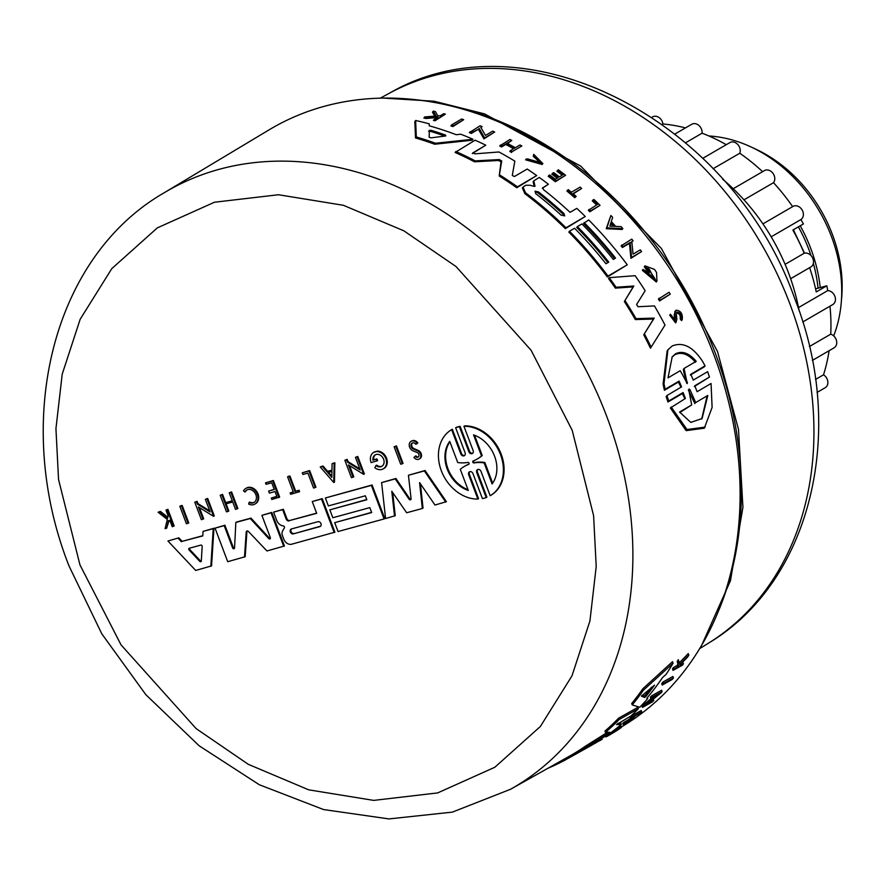 <?xml version="1.0" encoding="UTF-8"?>
<svg xmlns="http://www.w3.org/2000/svg" width="886" height="886" viewBox="0 0 886 886"><rect width="100%" height="100%" fill="white"/><g stroke="black" fill="none" stroke-linecap="round" stroke-linejoin="round"><path stroke-width="1.33" d="M662.241 685.044L661.698 683.627A346.282 274.217 -120.1 0 0 662.905 682.054L672.906 676.461L673.449 677.89A347.777 275.402 59.9 0 1 672.241 679.462L662.241 685.044A347.611 275.28 59.9 0 0 663.448 683.483L662.905 682.054M613.4 731.083L620.909 726.143L621.396 727.428L619.846 728.403C615.039 732.058 599.279 740.917 613.699 731.869L613.3 730.817L613.699 731.869L607.586 735.956M682.054 662.728L682.862 662.285L683.416 663.769A347.777 275.402 59.9 0 1 682.552 665.076L673.039 670.392A347.622 275.28 -120.1 0 0 673.903 669.074L677.58 667.025A347.677 275.325 -120.1 0 0 678.499 665.619L677.768 662.983A347.622 275.28 -120.1 0 0 678.831 661.233L679.728 664.467L688.832 655.119A347.777 275.402 59.9 0 1 687.746 656.914L679.861 664.932L680.049 665.652L683.416 663.769M673.039 670.392L672.485 668.908A346.282 274.228 -120.1 0 0 673.349 667.59L677.015 665.541A346.348 274.272 -120.1 0 0 677.934 664.123L677.192 661.465A346.282 274.228 -120.1 0 0 678.255 659.705L678.831 661.233M679.163 662.972L688.256 653.591L688.832 655.119M628.373 719.809L628.861 721.115L624.63 723.485A347.622 275.28 59.9 0 1 623.235 724.593L622.736 723.286A346.282 274.228 -120.1 0 0 624.132 722.19L628.373 719.809A346.36 274.283 -120.1 0 0 630.688 717.937M628.861 721.115A347.689 275.336 -120.1 0 0 635.085 715.977L630.854 718.358L630.356 717.029A346.282 274.228 -120.1 0 0 631.718 715.844L641.22 710.517L641.719 711.846A347.777 275.402 59.9 0 1 640.356 713.02L635.65 715.667A347.7 275.347 59.9 0 1 629.425 720.794L634.132 718.158A347.777 275.402 59.9 0 1 632.737 719.266L623.235 724.593M652.96 699.331L653.824 700.483A347.777 275.402 59.9 0 1 652.517 701.801L642.516 707.405L657.921 694.679L650.889 698.622A347.611 275.28 -120.1 0 0 652.151 697.204L662.152 691.612A347.777 275.402 59.9 0 1 660.89 693.018L646.581 704.536L653.824 700.483M642.516 707.405L642.007 706.053L651.553 698.246M650.889 698.622L650.368 697.238A346.282 274.217 -120.1 0 0 651.631 695.82L661.632 690.227L662.152 691.612M647.721 698.567A347.511 275.192 59.9 0 1 639.781 707.283L632.239 704.913L631.707 703.506A345.861 273.885 -120.1 0 0 642.837 688.754L672.507 661.676L673.083 663.204A347.511 275.192 59.9 0 1 666.084 674.39L662.529 677.546A347.467 275.158 59.9 0 1 646.791 698.268L647.721 698.567L647.356 697.603M510.513 789.282L452.381 812.119L388.976 818.919L323.578 809.56L259.321 784.741L199.173 745.802L145.847 694.69L101.801 633.833L69.086 566.121C12.127 422.09 51.654 257.405 164.209 192.749A344.909 273.132 59.9 0 1 606.777 416.531A344.909 273.132 59.9 0 1 510.513 789.282L570.883 755.381A345.861 273.885 -120.1 0 0 585.823 745.923L607.309 732.401L607.796 733.708L609.701 732.235L605.492 732.368A347.19 274.948 -120.1 0 0 619.137 719.521L638.352 708.756A347.511 275.192 59.9 0 1 630.976 715.966L616.49 724.604L621.341 724.438A347.511 275.192 59.9 0 1 609.014 733.962L586.045 748.028L598.792 740.873A347.511 275.192 59.9 0 1 590.563 745.846L571.359 756.633A347.19 274.948 -120.1 0 0 586.299 747.208L607.796 733.708M605.492 732.368L604.994 731.05A345.861 273.885 -120.1 0 0 618.627 718.158L637.842 707.393L638.352 708.756M617.952 723.275L620.842 723.131L621.341 724.438M621.252 727.029A346.647 274.516 -120.1 0 0 713.861 354.777A346.647 274.516 -120.1 0 0 269.056 129.865L164.209 192.749M681.101 387.237L678.333 382.099L664.4 390.283L665.164 389.275L664.002 383.837L667.9 349.848L672.175 345.994C682.896 341.608 693.062 346.791 702.687 361.532L705.057 365.84L704.292 366.848L690.36 375.033M705.057 365.84L690.803 374.324L693.273 380.094L707.626 371.666L709.464 377.059L694.325 386.529M709.464 377.059L694.79 385.787L697.116 391.701L711.059 383.494L712.111 407.405L704.315 428.204L686.129 430.64L670.359 407.992L685.421 398.456L683.106 392.553L668.753 400.981L666.914 395.577L681.578 386.861L679.108 381.091L665.164 389.275M684.944 398.844L682.32 393.583L667.966 402.011L666.139 396.596L666.914 395.577M664.4 390.283L663.093 384.048L667.169 350.801L667.9 349.848M588.249 747.142L579.189 752.225M542.321 188.286L548.39 184.244A347.511 275.192 -120.1 0 0 539.286 177.433L533.793 180.855L535.011 186.237M675.365 311.13L674.18 314.796L674.755 319.503L675.464 318.583L674.888 313.865L676.073 310.211C680.836 310.665 682.896 313.821 682.22 319.68L680.924 318.019L680.215 318.949C680.625 315.305 679.352 313.334 676.395 313.046M680.215 318.949L681.511 320.61L682.22 319.68M676.328 321.939L670.403 314.242L669.705 315.161L675.619 322.881L676.882 319.281L676.35 314.353L677.092 312.127C680.06 312.415 681.334 314.386 680.924 318.019M681.866 373.538L680.171 370.725L668.022 377.868L672.186 356.836L675.619 353.735C682.353 350.59 689.219 353.115 696.219 361.311L684.07 368.443L687.27 383.594L681.866 373.538M641.431 696.119L654.521 685.122A347.401 275.103 59.9 0 1 646.038 696.274L644.587 697.481L641.431 696.163M535.676 193.602L535.055 191.188L538.511 191.941A347.323 275.048 59.9 0 1 563.939 213.526L564.703 215.874L561.115 215.176A347.279 275.014 -120.1 0 0 535.676 193.602M429.245 130.53L431.117 130.308A347.401 275.103 59.9 0 1 445.658 135.115L445.724 135.968L431.094 137.839L429.145 137.197L429.4 130.331M688.898 390.482L689.109 389.02L690.05 389.807L695.698 402.576L707.803 395.455L702.089 418.524L690.803 422.389L679.595 412.045L691.7 404.924L688.898 390.482M695.466 362.296C688.511 354.101 681.644 351.565 674.888 354.699L671.965 357.169M469.835 471.662A2.769 2.193 -120.1 0 0 469.403 474.398L478.573 498.663L477.875 499.073A38.253 30.29 59.9 0 1 441.328 470.765A38.253 30.29 59.9 0 1 451.627 429.632L460.798 453.898L461.506 453.488A2.769 2.193 -120.1 0 0 464.663 455.459M461.506 453.488L452.336 429.223L451.627 429.632M289.755 520.492L316.69 513.337L312.249 501.565L322.216 498.63L334.897 532.176L291.693 544.203A7.044 5.571 -120.1 0 1 283.786 539.164L282.346 535.343A5.881 4.663 59.9 0 1 282.678 530.792L284.328 527.967A1.318 1.041 59.9 0 0 283.077 525.885A7.542 5.969 59.9 0 1 276.687 520.348A7.542 5.969 59.9 0 1 276.543 519.916L273.597 512.13L282.634 509.66L286.189 519.074L286.898 518.664A2.547 2.016 -120.1 0 0 289.755 520.492L316.623 513.138M412.466 442.945A3.367 2.669 -120.1 0 0 411.89 446.334A3.367 2.669 -120.1 0 0 413.972 448.593L413.264 448.992A3.367 2.669 59.9 0 1 411.182 446.743A3.367 2.669 59.9 0 1 412.101 443.111A3.367 2.669 59.9 0 1 415.877 444.351L417.849 442.934L415.877 444.351M411.436 441.173A5.405 4.275 59.9 0 1 411.78 440.94A5.405 4.275 59.9 0 1 417.849 442.934M413.264 448.992L417.561 450.83A4.707 3.732 59.9 0 1 420.728 454.883A4.707 3.732 59.9 0 1 419.189 459.059A4.707 3.732 59.9 0 1 413.972 457.42L415.224 456.268A2.636 2.093 59.9 0 0 418.956 454.762A2.636 2.093 59.9 0 0 417.14 452.491L413.042 450.83A5.405 4.275 59.9 0 1 409.609 447.164A5.405 4.275 59.9 0 1 411.071 441.35A5.405 4.275 59.9 0 1 417.14 443.343M684.07 368.443L683.316 369.429L683.826 372.098L686.672 383.195L687.447 382.176M468.284 490.467A30.6 24.232 59.9 0 1 447.253 469.137A30.6 24.232 59.9 0 1 449.734 441.383L457.73 462.536A44.3 35.086 -120.1 0 0 467.886 462.414A1.063 0.842 59.9 0 1 468.628 464.386A44.3 35.086 -120.1 0 0 464.441 466.368A44.3 35.086 -120.1 0 0 460.288 469.314L468.284 490.467M449.878 441.749A30.6 24.232 -120.1 0 0 447.951 468.738A30.6 24.232 -120.1 0 0 467.996 489.703M473.966 462.946A1.085 0.864 59.9 0 1 473.202 460.941A44.3 35.086 -120.1 0 0 477.2 459.026A44.3 35.086 -120.1 0 0 481.508 455.936L473.545 434.871A30.6 24.232 59.9 0 1 492.095 483.955L484.133 462.891A44.3 35.086 -120.1 0 0 473.966 462.946L474.663 462.536A44.3 35.086 59.9 0 1 484.841 462.481L492.66 483.18M473.578 460.786A1.085 0.864 -120.1 0 0 474.663 462.536M293.344 533.87A2.658 2.104 59.9 0 1 290.353 531.965A2.658 2.104 59.9 0 1 291.073 529.108A2.658 2.104 59.9 0 1 291.472 528.942L317.974 521.688A2.658 2.104 59.9 0 1 320.854 523.349A2.658 2.104 59.9 0 1 320.234 526.461A2.658 2.104 59.9 0 1 319.835 526.627L293.344 533.87L320.533 526.218A2.658 2.104 -120.1 0 0 320.566 526.206M291.45 528.942A2.658 2.104 -120.1 0 0 291.062 531.556A2.658 2.104 -120.1 0 0 294.041 533.461M189.128 549.996A1.119 0.886 59.9 0 1 189.316 548.246L200.823 545.1A1.119 0.886 59.9 0 1 202.174 546.429L201.31 560.96A1.119 0.886 59.9 0 1 199.782 561.37L189.128 549.996L189.837 549.586L200.491 560.971A1.119 0.886 -120.1 0 0 201.222 561.336M189.593 548.168A1.119 0.886 -120.1 0 0 189.837 549.586M799.194 311.03A184.653 146.234 -120.1 0 0 788.551 272.943A184.653 146.234 -120.1 0 0 722.677 179.216M818.055 288.194A133.332 105.578 -120.1 0 0 813.359 263.341M811.011 255.6A133.332 105.578 -120.1 0 0 808.697 249.055A133.332 105.578 -120.1 0 0 798.386 226.86M833.682 335.883A135.99 107.693 -120.1 0 0 841.235 302.735A135.99 107.693 -120.1 0 0 831.422 236.496A135.99 107.693 -120.1 0 0 750.719 146.81A135.99 107.693 -120.1 0 0 708.911 135.979M820.214 287.607A135.99 107.693 -120.1 0 0 810.768 248.49A135.99 107.693 -120.1 0 0 800.213 225.797M841.235 302.735L841.7 297.364A129.323 102.411 -120.1 0 0 832.364 234.369A129.323 102.411 -120.1 0 0 755.614 149.081L750.719 146.81M793.391 229.762L804.244 252.665M472.869 152.78L474.719 153.854L498.973 151.982A347.511 275.192 59.9 0 1 514.832 161.13L512.285 175.472L514.434 176.524L527.203 169.027A347.511 275.192 59.9 0 1 536.694 175.572L516.771 187.743A345.861 273.885 -120.1 0 0 499.206 175.993L501.022 161.883L498.563 160.477L474.497 161.806A345.861 273.885 -120.1 0 0 455.105 152.447L475.084 140.198A347.511 275.192 59.9 0 1 485.772 145.182L472.814 152.913M485.772 145.182L472.282 153.61M650.468 348.209A345.861 273.885 -120.1 0 0 643.723 334.797L653.503 319.038L635.34 319.558A345.861 273.885 -120.1 0 0 624.353 301.528L633.169 286.898L615.382 288.127A345.861 273.885 -120.1 0 0 608.527 278.569L609.203 277.683L635.118 275.679A347.511 275.192 59.9 0 1 645.163 290.708L636.624 304.474L637.998 306.733L654.455 305.925A347.511 275.192 59.9 0 1 664.998 325.084L650.468 348.209M542.73 187.633L543.583 189.715A347.401 275.103 59.9 0 1 570.052 212.33L576.797 208.376A347.511 275.192 59.9 0 1 585.258 216.483L565.346 228.643A345.861 273.885 -120.1 0 0 524.855 193.657L522.375 188.02L523.039 187.134M534.28 186.448L533.117 181.741L533.793 180.855M614.629 258.668A346.105 274.073 -120.1 0 0 583.509 223.471L588.725 219.949A347.511 275.192 59.9 0 1 627.266 264.803L608.017 276.089A347.19 274.948 -120.1 0 0 569.476 231.235L574.56 228.256A347.279 275.003 59.9 0 1 605.935 263.762L608.76 262.112A347.323 275.048 -120.1 0 0 577.384 226.594L581.914 223.936A347.401 275.103 59.9 0 1 613.289 259.454L615.548 258.125A347.434 275.136 -120.1 0 0 584.173 222.607M627.266 264.803L607.342 276.964A345.861 273.885 -120.1 0 0 568.812 232.099L569.476 231.235M607.84 262.655A345.983 273.984 -120.1 0 0 576.731 227.458L577.384 226.594M472.958 139.257L472.227 140.209L434.694 144.23A345.861 273.885 -120.1 0 0 415.523 137.961L414.836 121.559L415.645 120.496A347.511 275.192 59.9 0 1 429.212 123.818L429.234 125.812A347.467 275.158 59.9 0 1 456.235 134.716L460.709 134.196A347.511 275.192 59.9 0 1 472.958 139.257L435.436 143.244A347.19 274.948 -120.1 0 0 416.298 136.942L415.645 120.496M656.98 281.084L656.293 281.981L642.361 270.319L643.037 269.433L645.329 270.773L655.02 278.846L647.854 267.904A347.722 275.358 -120.1 0 1 650.346 271.515L649.338 272.102A347.7 275.347 59.9 0 0 644.975 265.844L654.477 269.399A347.788 275.413 -120.1 0 1 656.537 272.434L656.969 281.084L643.037 269.433M654.632 279.256L649.239 269.145M650.346 271.515L648.663 272.988A346.371 274.295 -120.1 0 0 644.299 266.719L644.975 265.844M482.084 126.576L480.777 127.34L485.484 135.414L492.749 131.15A347.777 275.402 59.9 0 1 494.676 132.036L483.933 138.858L478.374 129.278L471.33 133.421A346.282 274.217 -120.1 0 0 469.358 132.623L480.123 125.779A347.777 275.402 59.9 0 1 482.084 126.576L481.02 127.728M641.597 251.558L630.921 258.313L629.459 243.362L622.415 247.493A346.282 274.228 -120.1 0 0 621.086 245.865L631.762 239.12A347.788 275.413 59.9 0 1 633.102 240.748L631.796 241.513L633.047 254.116L640.301 249.863A347.788 275.413 59.9 0 1 641.597 251.558L631.585 257.438L630.123 242.498L623.079 246.629A347.622 275.28 -120.1 0 0 621.75 244.99M633.102 240.748L631.131 242.387M622.847 228.61L622.193 229.474L606.245 228.71L610.864 215.497A347.788 275.413 59.9 0 1 612.647 217.38L611.296 221.6A347.733 275.369 59.9 0 1 615.681 226.384L621.119 226.65A347.788 275.413 59.9 0 1 622.847 228.61L606.91 227.846L606.245 228.71M511.61 152.481A346.282 274.228 -120.1 0 0 509.793 151.462L510.491 150.542A347.622 275.28 59.9 0 1 512.307 151.572L521.832 145.98L512.307 151.572M513.603 148.726A346.36 274.283 -120.1 0 0 505.773 144.473L501.531 146.965A346.282 274.228 -120.1 0 0 499.671 145.991L509.904 139.479A347.777 275.402 59.9 0 1 511.765 140.453L507.036 143.222A347.7 275.347 59.9 0 1 515.298 147.729L520.027 144.961A347.777 275.402 59.9 0 1 521.832 145.98M511.765 140.453L507.501 143.466M562.222 175.218A346.426 274.339 -120.1 0 0 556.884 171.208L558.39 169.835A347.777 275.402 59.9 0 1 565.578 175.273L556.054 180.855A347.622 275.28 -120.1 0 0 548.866 175.428L549.674 174.952A347.633 275.291 -120.1 0 1 555.367 179.238L558.202 177.565A347.677 275.325 59.9 0 0 552.51 173.291L553.684 172.604A347.7 275.347 -120.1 0 1 559.376 176.89L563.241 174.62A347.766 275.391 -120.1 0 0 557.549 170.334M565.578 175.273L555.389 181.73A346.282 274.228 -120.1 0 0 548.201 176.303L548.866 175.428M557.183 178.175A346.348 274.272 -120.1 0 0 551.845 174.165L552.51 173.291M445.381 114.128L435.048 120.762A346.282 274.228 -120.1 0 0 433.431 120.33L437.905 117.129A347.677 275.325 -120.1 0 0 436.167 116.675L426.797 117.439A347.622 275.28 -120.1 0 0 424.693 116.952L436.078 116L433.276 111.127A347.777 275.402 59.9 0 1 435.436 111.625L437.773 115.867L440.386 115.678L443.764 113.685A347.777 275.402 59.9 0 1 445.381 114.128L435.834 119.732A347.622 275.28 -120.1 0 0 434.218 119.3M436.433 117.993A346.348 274.272 -120.1 0 0 435.369 117.716L425.989 118.491A346.282 274.228 -120.1 0 0 423.885 118.015L424.693 116.952M435.281 117.041L432.468 112.19L433.276 111.127M540.77 163.157L533.239 156.29L533.737 154.352L533.915 155.404L541.18 162.736L528.012 159.037L526.306 158.926L525.62 159.823L542.177 164.475L542.863 163.589L526.306 158.926M581.681 188.463L572.965 193.58A347.633 275.291 59.9 0 1 576.188 196.393L574.726 197.733A346.282 274.228 -120.1 0 0 566.874 190.988L568.347 189.648A347.633 275.291 59.9 0 1 571.392 192.229L580.12 187.112A347.777 275.402 59.9 0 1 581.681 188.463L573.297 193.857M596.599 204.965A346.426 274.339 -120.1 0 0 592.302 200.878L592.955 200.014A347.755 275.391 59.9 0 1 597.563 204.4L588.326 210.292A346.282 274.228 -120.1 0 1 589.843 211.765L590.508 210.901A347.622 275.28 -120.1 0 0 588.98 209.428M592.955 200.014L593.908 199.461A347.777 275.402 59.9 0 1 600.032 205.319L589.843 211.765M670.237 294.174L659.527 300.963A346.282 274.228 -120.1 0 0 658.398 299.058L669.107 292.28A347.788 275.413 59.9 0 1 670.237 294.174L660.214 300.055A347.622 275.28 -120.1 0 0 659.095 298.15M451.616 124.904L461.65 119.012A347.777 275.402 59.9 0 1 463.699 119.699L452.912 126.587A346.282 274.217 -120.1 0 0 450.863 125.901L451.616 124.904A347.611 275.28 59.9 0 1 453.676 125.59L452.912 126.587M618.627 718.158L619.137 719.521M585.823 745.923L586.299 747.208M570.883 755.37L571.359 756.633M575.612 754.241L564.083 760.631A347.19 274.948 -120.1 0 1 547.769 768.361M642.837 688.754L643.391 690.216L673.083 663.204M632.239 704.913A347.19 274.948 -120.1 0 0 643.391 690.216M651.631 695.82L652.151 697.204M624.132 722.19L624.63 723.485M633.789 717.239L634.132 718.158M631.718 715.844L632.216 717.173L641.719 711.846M630.854 718.358A347.622 275.28 -120.1 0 0 632.216 717.173M597.341 741.781L596.256 742.634A347.677 275.325 59.9 0 1 593.864 743.908M593.41 744.185L592.612 744.65M592.069 744.971A347.622 275.28 -120.1 0 0 592.623 744.672M601.782 738.437L602.126 739.334L601.284 739.81L600.963 738.946M597.385 741.87A347.766 275.391 -120.1 0 0 601.284 739.81M677.192 661.465L677.768 662.983M677.934 664.123L678.499 665.619M677.015 665.541L677.58 667.025M673.349 667.59L673.903 669.074M619.369 727.118L619.846 728.403M621.396 727.428C615.349 732.024 595.536 743.166 613.655 731.792L605.98 736.93L605.647 736.056M663.448 683.483L673.449 677.89M474.497 161.806L475.195 160.875A347.19 274.948 -120.1 0 0 455.825 151.506M498.563 160.477L499.261 159.569L475.195 160.875M499.261 159.569L501.709 160.975L501.022 161.883M499.206 175.993L501.709 160.975M516.771 187.743L517.446 186.857A347.19 274.948 -120.1 0 0 499.892 175.096M536.694 175.572L517.446 186.857M615.382 288.127L616.058 287.252A347.19 274.948 -120.1 0 0 609.203 277.683M633.169 286.898L633.844 286.012L616.058 287.252M624.353 301.528L633.844 286.012M635.34 319.558L636.026 318.65A347.19 274.948 -120.1 0 0 625.029 300.631M653.503 319.038L654.2 318.118L636.026 318.65M643.723 334.797L654.2 318.118M651.188 347.268A347.19 274.948 -120.1 0 0 644.421 333.867M534.048 186.193L534.723 185.307L533.893 186.37L530.171 185.252L525.952 185.229L523.759 186.514L523.05 187.134L525.52 192.783A347.19 274.948 -120.1 0 1 566.01 227.78L565.346 228.643M585.258 216.483L566.01 227.78M548.39 184.244L542.586 187.932M607.342 276.964L608.017 276.089M415.523 137.961L416.298 136.942M434.694 144.23L435.436 143.244M648.663 272.988L649.338 272.102M471.33 133.421L472.061 132.457A347.611 275.28 -120.1 0 0 470.089 131.66M478.374 129.278L472.061 132.457M483.933 138.858L484.653 137.917L479.116 128.315M494.676 132.036L484.653 137.917M622.415 247.493L623.079 246.629M629.459 243.362L630.123 242.498M630.921 258.313L631.585 257.438M606.91 227.846L610.864 215.497M505.773 144.473L506.471 143.554A347.689 275.336 -120.1 0 1 514.733 148.062L510.491 150.542M501.531 146.965L502.229 146.046A347.622 275.28 -120.1 0 0 500.368 145.071M506.471 143.554L502.229 146.046M555.389 181.73L556.054 180.855M674.767 311.662L676.073 310.211M675.464 318.583L675.165 320.123L670.403 314.242M425.989 118.491L426.797 117.439M435.369 117.716L436.167 116.675M435.048 120.762L435.834 119.732M533.239 156.29L533.915 155.404M533.737 154.352L542.863 163.589M574.726 197.733L575.391 196.869A347.622 275.28 -120.1 0 0 567.538 190.125M576.188 196.393L575.391 196.869M600.032 205.319L590.508 210.901M659.527 300.963L660.214 300.055M463.699 119.699L453.676 125.59M667.966 402.011L668.753 400.981M705.178 427.085L686.982 429.533L671.156 406.951M444.916 136.067L445.658 135.115L445.724 135.968M609.834 226.129L611.063 222.308A347.722 275.358 59.9 0 1 614.751 226.34L609.834 226.129M477.875 469.469A2.758 2.182 -120.1 0 0 477.454 472.194L486.901 497.168L486.192 497.578A38.253 30.29 -120.1 0 1 482.427 498.608L472.991 473.633A2.769 2.193 59.9 0 0 469.458 471.828A2.769 2.193 59.9 0 0 468.705 474.807L477.875 499.073M460.798 453.898A2.769 2.193 59.9 0 0 464.33 455.703A2.769 2.193 59.9 0 0 465.084 452.724L455.648 427.75L456.356 427.351A38.253 30.29 59.9 0 1 460.122 426.321L469.569 451.295A2.758 2.182 -120.1 0 0 472.703 453.267M460.122 426.321L459.424 426.72L468.86 451.705A2.758 2.182 59.9 0 0 472.371 453.51A2.758 2.182 59.9 0 0 473.124 450.542L463.943 426.266L464.652 425.856A38.253 30.29 59.9 0 1 501.199 454.175A38.253 30.29 59.9 0 1 490.888 495.307L490.191 495.717L481.02 471.43A2.758 2.182 59.9 0 0 477.499 469.635A2.758 2.182 59.9 0 0 476.757 472.592L486.192 497.578M247.172 530.969A1.639 1.296 -120.1 0 0 246.906 531.689L245.2 556.707L227.713 561.702L215.043 528.145L224.202 525.642L232.608 547.902L233.317 547.493A1.207 0.952 -120.1 0 0 234.436 548.39M215.043 528.145L224.9 525.232L233.317 547.493M232.608 547.902A1.207 0.952 59.9 0 0 234.557 547.936L235.831 522.463L236.54 522.053L250.971 518.111L269.455 538.179A1.207 0.952 -120.1 0 0 270.274 538.588M250.971 518.111L250.262 518.509L268.746 538.588A1.207 0.952 59.9 0 0 270.308 537.592L261.902 515.331L271.758 512.418L284.439 545.975L266.963 550.97L248.434 531.489A1.639 1.296 59.9 0 0 246.208 532.098L244.492 557.117M392.686 492.55L395.245 515.674L385.587 518.531L381.6 482.604L395.211 478.883L409.11 499.228L409.808 498.818A1.329 1.052 -120.1 0 0 410.916 499.449M381.6 482.604L395.909 478.473L409.808 498.818M409.11 499.228A1.329 1.052 59.9 0 0 411.071 498.685L408.435 475.261L425.047 470.51L446.422 501.675L434.982 505.031L419.576 482.571L422.323 508.486L406.674 512.761L391.789 491.265L394.536 516.084M420.462 483.856L423.032 508.077L422.323 508.486M273.597 512.13L283.343 509.251L286.898 518.664M325.372 497.976L372.087 484.985L384.768 518.543L384.07 518.952L338.042 531.534L334.698 522.662L371.677 512.551L369.816 507.623L332.837 517.734L329.858 509.849L366.837 499.737L365.342 495.795L328.363 505.906L325.372 497.976L371.389 485.395L384.07 518.952M334.698 522.662L371.599 512.363M329.858 509.849L366.76 499.538M178.839 537.824L167.952 541.025L178.839 537.824L182.139 541.346L202.805 535.698M182.139 541.346L202.794 535.919L203.06 531.423L213.947 528.233L211.555 565.899L195.706 570.451L167.952 541.025M375.531 454.706A6.612 5.238 -120.1 0 0 373.626 459.79L372.917 460.199A6.612 5.238 59.9 0 1 375.166 454.895A6.612 5.238 59.9 0 1 383.018 457.984A6.612 5.238 59.9 0 1 381.811 466.335A6.612 5.238 59.9 0 1 375.941 465.538L376.65 465.128A6.612 5.238 -120.1 0 0 382.143 466.114M373.626 459.79L376.938 458.893L377.602 460.631L371.112 462.625A9.524 7.542 59.9 0 1 373.704 452.369A9.524 7.542 59.9 0 1 373.814 452.303L376.594 451.55A9.524 7.542 59.9 0 1 385.82 458.516A9.524 7.542 59.9 0 1 383.273 468.849A9.524 7.542 59.9 0 1 374.822 467.708L375.941 465.538M374.291 452.026A9.524 7.542 59.9 0 1 374.401 451.96A9.524 7.542 59.9 0 1 374.523 451.893L377.292 451.14A9.524 7.542 59.9 0 1 386.529 458.106A9.524 7.542 59.9 0 1 383.97 468.439A9.524 7.542 59.9 0 1 383.616 468.639M199.472 507.634L203.691 518.819L201.366 519.672L194.765 502.207L196.393 501.764L197.246 504.034L210.126 511.964L205.342 499.316L206.992 498.862L213.581 516.328L198.353 506.947L202.994 519.218M194.765 502.207L197.102 501.354L197.955 503.625L209.705 510.868M205.342 499.316L207.689 498.453L214.29 515.918L213.581 516.328M349.549 465.648L353.78 476.834L351.443 477.687L344.842 460.233L346.47 459.779L347.334 462.06L360.203 469.979L355.43 457.331L357.069 456.888L363.67 474.342L348.431 464.962L353.071 477.244M344.842 460.233L347.179 459.369L348.043 461.65L359.794 468.882M355.43 457.331L357.778 456.478L364.367 473.932L363.67 474.342M322.969 465.992L320.223 466.955L322.969 465.992L327.599 471.308L331.973 470.101M327.599 471.308L331.973 470.322L332.095 463.71L334.842 462.747L334.476 482.095L333.767 482.505L320.223 466.955M222.552 494.399L220.204 495.252L222.552 494.399L225.664 502.617L232.276 500.811M221.854 494.798L224.955 503.026L232.353 501L229.241 492.782L231.589 491.918L237.869 508.531L235.521 509.384L232.73 501.985L225.332 504.012L228.123 511.41L226.484 511.853L220.204 495.252M226.107 503.802L228.832 511L228.123 511.41M274.206 489.338L268.613 491.077L269.388 493.114L275.048 491.564L276.919 496.514L271.26 498.065L276.853 496.326M268.613 491.077L274.283 489.526L271.736 482.781L266.066 484.332L265.512 482.859L273.386 480.5L279.655 497.101L271.792 499.471L271.26 498.065M413.972 448.593L418.258 450.42A4.707 3.732 59.9 0 1 421.426 454.474A4.707 3.732 59.9 0 1 419.898 458.649A4.707 3.732 59.9 0 1 419.532 458.826M415.224 456.268L415.922 455.858A2.636 2.093 -120.1 0 0 418.425 456.877M169.137 520.47L166.634 528.222L168.484 520.647L169.802 520.281L172.227 526.694L174.154 525.941L167.886 509.339L167.177 509.749L173.457 526.35M166.634 528.222L165.073 528.643L167.321 519.462L158.085 512.241L160.388 511.388L167.853 517.28M160.388 511.388L159.69 511.798L167.653 518.088L168.174 515.962L165.948 510.092L167.886 509.339M246.164 488.264A9.037 7.154 59.9 0 1 246.507 488.042A9.037 7.154 59.9 0 1 257.228 492.262A9.037 7.154 59.9 0 1 255.578 503.669A9.037 7.154 59.9 0 1 255.223 503.857M247.094 489.858A7.188 5.693 -120.1 0 0 245.61 491.586L244.901 491.996A7.188 5.693 59.9 0 1 246.729 490.047A7.188 5.693 59.9 0 1 255.257 493.402A7.188 5.693 59.9 0 1 253.95 502.473A7.188 5.693 59.9 0 1 249.021 502.506L249.73 502.096A7.188 5.693 -120.1 0 0 254.293 502.251M290.154 492.904L293.321 492.029L287.585 476.834L288.282 476.424L289.932 475.97L295.669 491.176L299.08 490.246L299.601 491.641L290.686 494.299L290.154 492.904L293.255 491.841M302.259 472.814L309.668 470.577L315.937 487.178L315.228 487.588L313.566 488.042L307.907 473.091L302.879 474.464L302.259 472.814L308.959 470.987L315.228 487.588M394.115 446.754L396.452 445.902L403.041 463.356L402.344 463.766L400.716 464.22L394.115 446.754L395.743 446.311L402.344 463.766M180.534 505.884L182.162 505.441L188.751 522.895L188.054 523.305L186.425 523.748L179.825 506.294L180.534 505.884M642.029 695.244L644.056 696.064L645.506 694.868A346.061 274.051 -120.1 0 0 651.354 687.281M563.939 213.526L563.286 214.39A345.994 273.995 -120.1 0 0 537.846 192.816L535.742 191.897M444.85 136.079A346.061 274.051 -120.1 0 0 430.341 131.327L428.625 131.338M613.245 226.273A346.382 274.306 -120.1 0 0 610.687 223.482M707.803 395.455L695.698 402.576M694.89 403.639L688.322 390.05M691.7 404.924L679.872 412.466M701.657 419.056L706.995 396.518M463.943 426.266A38.253 30.29 59.9 0 1 500.501 454.584A38.253 30.29 59.9 0 1 490.191 495.717M455.648 427.75A38.253 30.29 59.9 0 1 459.424 426.72M271.758 512.418L271.061 512.828L283.73 546.385M261.902 515.331L271.061 512.828M235.831 522.463L250.262 518.509M224.9 525.232L224.202 525.642M425.047 470.51L424.35 470.92L445.724 502.085M408.435 475.261L424.35 470.92M395.909 478.473L395.211 478.883M322.216 498.63L321.507 499.028L334.188 532.586M312.249 501.565L321.507 499.028M289.046 520.902A2.547 2.016 59.9 0 1 286.189 519.074M283.343 509.251L282.634 509.66M372.087 484.985L371.389 485.395M213.947 528.233L213.238 528.643L210.846 566.309M203.06 531.423L213.238 528.643M178.141 538.234L181.431 541.756M376.938 458.893L372.917 460.199M377.292 451.14L376.594 451.55M374.523 451.893L373.814 452.303M376.24 459.291L376.904 461.041M207.689 498.453L206.992 498.862M197.955 503.625L197.246 504.034M197.102 501.354L196.393 501.764M357.778 456.478L357.069 456.888M348.043 461.65L347.334 462.06M347.179 459.369L346.47 459.779M326.89 471.717L322.26 466.401M334.842 462.747L334.133 463.156L333.767 482.505M332.095 463.71L334.133 463.156M224.955 503.026L225.664 502.617M231.589 491.918L230.892 492.328L237.16 508.929M229.241 492.782L230.892 492.328M273.386 480.5L272.678 480.91L278.946 497.511M265.512 482.859L272.678 480.91M165.948 510.092L167.177 509.749M158.085 512.241L159.69 511.798M249.021 502.506L248.689 504.112A9.037 7.154 59.9 0 0 254.869 504.079A9.037 7.154 59.9 0 0 256.53 492.671A9.037 7.154 59.9 0 0 245.799 488.452A9.037 7.154 59.9 0 0 243.506 490.899L244.901 491.996M299.08 490.246L298.372 490.656L298.903 492.051M295.669 491.176L298.372 490.656M289.932 475.97L289.224 476.38L294.972 491.586M287.585 476.834L289.224 476.38M309.668 470.577L308.959 470.987M396.452 445.902L395.743 446.311M182.162 505.441L179.825 506.294M181.453 505.851L188.054 523.305M331.84 477.388L327.676 472.615L331.951 471.441L331.84 477.388M468.96 464.12A44.3 35.086 -120.1 0 0 465.15 465.958A44.3 35.086 -120.1 0 0 464.796 466.169M474.542 435.225L482.217 455.526L481.508 455.936M482.217 455.526A44.3 35.086 59.9 0 1 477.897 458.616A44.3 35.086 59.9 0 1 477.543 458.815M484.133 462.891L484.841 462.481M328.529 472.382L331.862 476.203M802.749 321.983L832.796 304.54A7.664 6.069 -120.1 0 0 834.922 296.4A7.664 6.069 -120.1 0 0 827.745 290.608L798.53 307.575M827.745 290.608A176.657 139.899 -120.1 0 0 826.804 285.801L816.239 291.937A176.657 139.899 -120.1 0 0 809.627 267.672M790.633 278.702L810.856 266.963A7.664 6.069 -120.1 0 0 812.595 257.915A7.664 6.069 -120.1 0 0 804.189 253.252L785.096 264.338M804.189 253.252A176.657 139.899 -120.1 0 0 792.859 230.072L803.425 223.936A176.657 139.899 59.9 0 0 800.9 219.562L771.174 236.817M800.9 219.562A7.664 6.069 -120.1 0 0 802.063 209.882A7.664 6.069 -120.1 0 0 793.025 206.405A7.664 6.069 -120.1 0 0 792.638 206.659A176.657 139.899 -120.1 0 0 773.5 182.693L743.974 199.826M773.5 182.693A7.664 6.069 -120.1 0 0 772.913 173.246A7.664 6.069 -120.1 0 0 764.441 170.599L733.22 188.729M762.58 171.674A176.657 139.899 -120.1 0 0 739.788 153.234L713.064 168.739M739.788 153.234A7.664 6.069 -120.1 0 0 737.739 144.462A7.664 6.069 -120.1 0 0 729.898 142.58L702.764 158.328M726.265 144.695A176.657 139.899 -120.1 0 0 702.066 133.199L685.653 142.735M702.066 133.199A7.664 6.069 -120.1 0 0 698.888 125.458A7.664 6.069 -120.1 0 0 691.756 124.261L675.01 133.985M685.476 127.905A176.657 139.899 -120.1 0 0 662.905 123.962L662.23 124.35M662.905 123.962A7.664 6.069 -120.1 0 0 652.617 116.897L651.985 117.262M817.047 392.443L825.209 387.703A7.664 6.069 -120.1 0 0 827.801 381.467A7.664 6.069 -120.1 0 0 823.515 374.811L815.508 379.463M823.515 374.811A176.657 139.899 -120.1 0 0 829.097 350.712M812.351 360.425L834.091 347.81A7.664 6.069 -120.1 0 0 836.495 340.623A7.664 6.069 -120.1 0 0 830.736 334.166L809.394 346.548M830.736 334.166A176.657 139.899 -120.1 0 0 829.972 306.179M815.574 288.869L826.804 285.801M79.95 564.869L58.542 479.481L55.94 428.647L62.208 374.202L80.15 319.303L111.78 268.646L157.32 227.879L214.467 202.229L278.492 194.743L343.425 205.297L403.817 230.803L456.013 266.52L531.102 350.269L572.19 430.275L593.598 515.663L596.212 566.497L589.932 620.942L571.991 675.841L540.36 726.498L494.82 767.265L437.673 792.915L373.659 800.39L308.727 789.836L248.324 764.341L196.138 728.613L121.039 644.875L79.95 564.869M718.424 611.152A343.99 272.401 -120.1 0 0 715.323 353.292A343.99 272.401 -120.1 0 0 421.991 100.528M789.869 303.843A317.985 251.812 -120.1 0 0 389.275 93.296C527.303 12.703 733.641 122.877 794.975 299.291C846.872 430.541 811.742 581.659 708.49 643.158A317.985 251.812 -120.1 0 0 789.869 303.843M563.64 759.446L564.083 760.631M524.855 193.657L525.52 192.783M674.18 314.796L674.888 313.865M691.124 374.036L690.571 374.745M678.333 382.099L679.108 381.091M682.32 393.583L683.106 392.553M695.111 385.499L694.558 386.218M644.056 696.064L644.587 697.481M645.506 694.868L646.038 696.274M537.846 192.816L538.511 191.941M431.117 130.308L430.341 131.327M690.05 389.807L689.264 390.837M477.454 472.194L476.757 472.592M468.86 451.705L469.569 451.295M469.403 474.398L468.705 474.807M246.906 531.689L246.208 532.098M268.746 538.588L269.455 538.179M418.258 450.42L417.561 450.83M320.533 526.218L319.835 526.627M200.491 560.971L199.782 561.37M383.97 98.136L434.107 101.225L484.587 113.906L580.707 166.114L661.41 248.479L717.483 351.399L738.492 429.433L742.922 507.346L730.452 580.729L701.646 645.362M411.78 440.94L411.071 441.35M708.49 643.158L699.718 648.585M383.97 468.439L383.273 468.849M374.401 451.96L373.704 452.369M419.898 458.649L419.189 459.059M246.507 488.042L245.799 488.452M255.578 503.669L254.869 504.079M389.275 93.296L380.205 98.213M465.15 465.958L464.441 466.368M477.897 458.616L477.2 459.026M793.025 206.405L762.924 223.881"/></g></svg>
